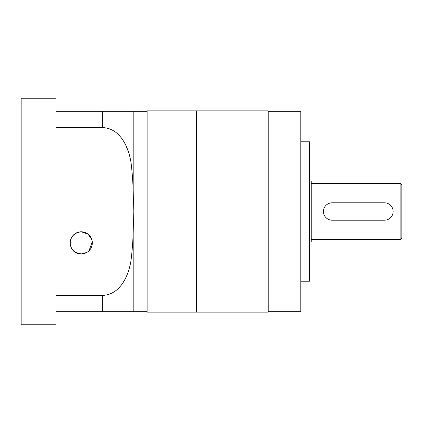 <?xml version="1.0" encoding="UTF-8"?>
<svg xmlns="http://www.w3.org/2000/svg" width="423" height="423" viewBox="0 0 423 423"><rect width="100%" height="100%" fill="white"/><g stroke="black" fill="none" stroke-linecap="round" stroke-linejoin="round"><path stroke-width="0.63" d="M401.85 205.578L401.85 237.636C401.115 239.238 400.533 239.82 400.105 239.376L400.105 183.624C400.533 183.18 401.115 183.762 401.85 185.364L401.85 217.422M332.155 202.786A8.714 8.714 0 0 0 323.447 211.5A8.714 8.714 0 0 0 332.155 220.214L384.428 220.214A8.714 8.714 0 0 0 393.136 211.5A8.714 8.714 0 0 0 384.428 202.786L332.155 202.786M75.765 252.462L81.258 253.927C76.219 252.869 73.475 251.648 73.042 250.268C73.449 251.632 76.193 252.848 81.258 253.927L81.909 253.906M73.613 250.855L75.426 252.261M82.691 253.832L81.258 253.927C86.308 252.864 89.047 251.648 89.48 250.268C89.068 251.632 86.329 252.854 81.258 253.927C67.49 254.033 65.708 233.411 81.258 231.799A11.061 11.061 0 0 0 70.197 242.86A11.061 11.061 0 0 0 81.258 253.927A11.061 11.061 0 0 0 92.325 242.86A11.061 11.061 0 0 0 81.258 231.799L88.111 234.173L91.865 239.709M133.182 217.533L133.182 311.682L102.694 311.682L147.119 311.682M147.119 211.5L147.119 312.121L268.214 312.121L268.214 110.879L196.431 110.879L196.431 312.121L196.431 110.879L147.119 110.879L147.119 211.5M55.995 116.066L55.995 306.934L21.15 306.934L21.15 98.247L55.995 98.247L55.995 116.066L21.15 116.066M21.15 306.934L21.15 324.753L55.995 324.753L55.995 306.934M147.119 111.318L102.694 111.318L133.182 111.318L133.182 205.488M55.995 295.397L102.694 295.397C120.571 294.641 128.825 275.167 131.082 260.002C133.018 243.918 133.721 227.748 133.182 211.5C133.71 195.299 133.023 179.204 131.119 163.215C128.946 148.193 120.666 128.291 102.694 127.603L102.694 111.318L55.995 111.318M125.996 145.729L128.264 151.476M129.887 157.16L130.358 159.228M55.995 127.603L102.694 127.603M55.995 311.682L102.694 311.682L102.694 295.397M92.267 241.745L89.042 250.728M85.895 252.906L84.182 253.536M309.504 181.007L311.249 181.007L311.249 241.993L309.504 241.993M300.795 141.805L309.504 141.805L309.504 281.195L300.795 281.195M268.214 111.318L300.795 111.318L300.795 311.682L268.214 311.682M311.249 239.376L400.105 239.376M311.249 183.624L400.105 183.624"/></g></svg>
